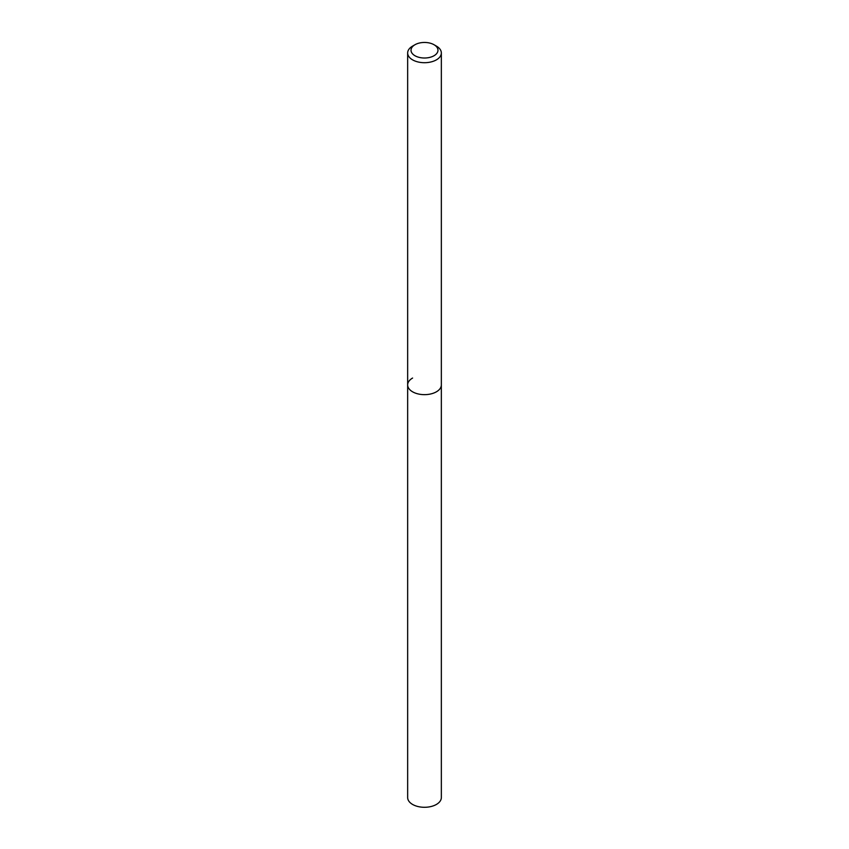 <?xml version="1.0" encoding="UTF-8"?>
<svg xmlns="http://www.w3.org/2000/svg" width="849" height="849" viewBox="0 0 849 849"><rect width="100%" height="100%" fill="white"/><g stroke="black" fill="none" stroke-linecap="round" stroke-linejoin="round"><path stroke-width="1.27" d="M407.658 52.978A16.842 9.721 180 0 1 412.593 46.101L414.97 44.732A13.478 7.779 180 0 1 434.03 44.732L436.407 46.101A16.842 9.721 180 0 1 441.342 52.978A16.842 9.721 180 0 1 436.407 59.855A16.842 9.721 180 0 1 418.058 61.966A16.842 9.721 180 0 1 407.658 52.978L407.658 797.561A16.842 9.721 0 0 0 418.058 806.55A16.842 9.721 0 0 0 436.407 804.438A16.842 9.721 0 0 0 441.342 797.561L441.342 384.926A16.842 9.721 180 0 1 436.407 391.803A16.842 9.721 180 0 1 418.058 393.915A16.842 9.721 180 0 1 407.658 384.926A16.842 9.721 180 0 1 412.593 378.049M412.593 46.101L414.97 44.732A13.478 7.779 180 0 0 414.97 55.737A13.478 7.779 180 0 0 434.03 55.737A13.478 7.779 180 0 0 434.03 44.732M407.658 384.926A16.842 9.721 0 0 0 418.058 393.915A16.842 9.721 0 0 0 436.407 391.803A16.842 9.721 0 0 0 441.342 384.926L441.342 52.978"/></g></svg>
